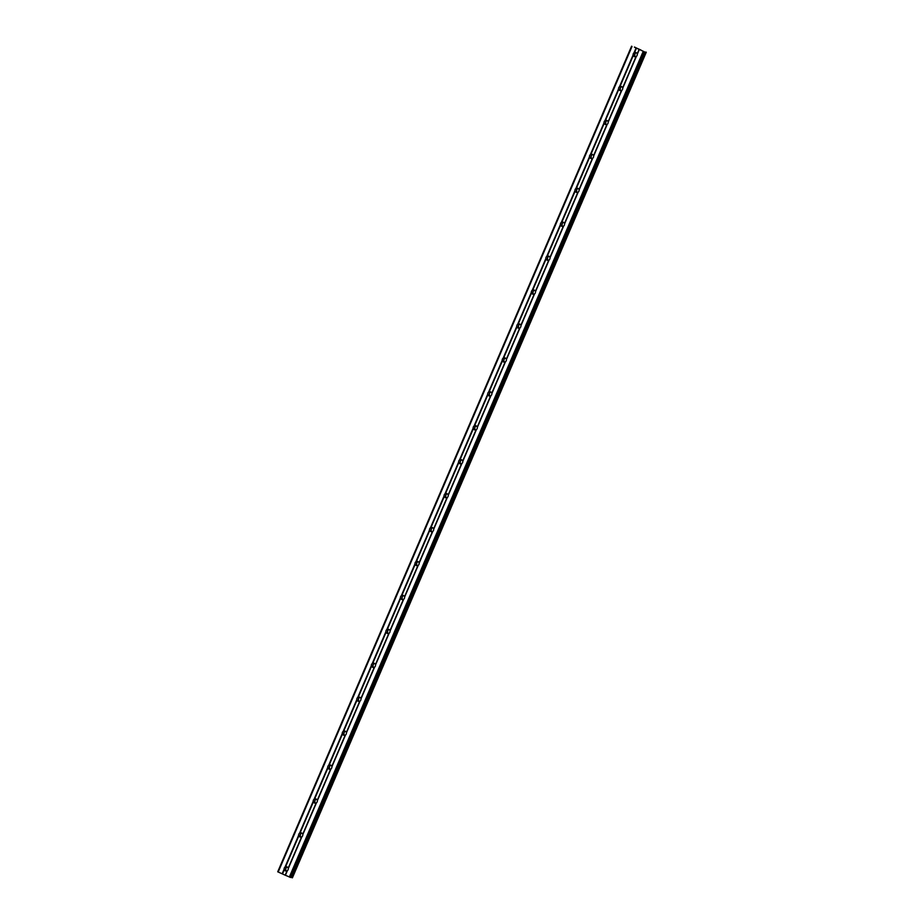 <?xml version="1.0" encoding="UTF-8"?>
<svg xmlns="http://www.w3.org/2000/svg" width="924" height="924" viewBox="0 0 924 924"><rect width="100%" height="100%" fill="white"/><g stroke="black" fill="none" stroke-linecap="round" stroke-linejoin="round"><path stroke-width="1.39" d="M287.376 870.639L287.029 870.905A2.16 2.079 100.6 0 1 284.315 869.692L284.118 869.184A2.16 2.079 100.6 0 1 284.996 867.139L285.504 866.92A2.16 2.079 100.6 0 1 288.219 868.133L288.242 868.606A2.16 2.079 100.6 0 1 287.376 870.639L285.389 875.282L290.737 877.477L644.536 51.894L634.395 47.159M286.602 871.032A2.16 2.079 100.6 0 1 287.352 867.059M301.917 836.717L301.571 836.971A2.16 2.079 100.6 0 1 298.856 835.758L298.66 835.25A2.16 2.079 100.6 0 1 299.538 833.217L300.046 832.986A2.16 2.079 100.6 0 1 302.76 834.21L302.783 834.672A2.16 2.079 100.6 0 1 301.917 836.717L288.242 868.606M301.143 837.098A2.16 2.079 100.6 0 1 301.894 833.125M316.458 802.783L316.112 803.048A2.16 2.079 100.6 0 1 313.409 801.824L313.201 801.327A2.16 2.079 100.6 0 1 314.079 799.283L314.587 799.064A2.16 2.079 100.6 0 1 317.302 800.276L317.325 800.75A2.16 2.079 100.6 0 1 316.458 802.783L302.783 834.672M315.685 803.175A2.16 2.079 100.6 0 1 316.435 799.202M331 768.86L330.653 769.115A2.16 2.079 100.6 0 1 327.951 767.902L327.743 767.394A2.16 2.079 100.6 0 1 328.621 765.361L329.129 765.13A2.16 2.079 100.6 0 1 331.843 766.354L331.866 766.816A2.16 2.079 100.6 0 1 331 768.86L317.325 800.75M330.226 769.242A2.16 2.079 100.6 0 1 330.977 765.268M345.541 734.926L345.195 735.192A2.16 2.079 100.6 0 1 342.492 733.968L342.284 733.471A2.16 2.079 100.6 0 1 343.162 731.427L343.67 731.207A2.16 2.079 100.6 0 1 346.385 732.42L346.408 732.894A2.16 2.079 100.6 0 1 345.541 734.926L331.866 766.816M344.767 735.319A2.16 2.079 100.6 0 1 345.518 731.346M360.083 701.004L359.736 701.258A2.16 2.079 100.6 0 1 357.034 700.046L356.826 699.537A2.16 2.079 100.6 0 1 357.704 697.505L358.212 697.274A2.16 2.079 100.6 0 1 360.926 698.486L360.949 698.96A2.16 2.079 100.6 0 1 360.083 701.004L346.408 732.894M359.309 701.385A2.16 2.079 100.6 0 1 360.06 697.412M374.624 667.07L374.278 667.336A2.16 2.079 100.6 0 1 371.575 666.112L371.367 665.615A2.16 2.079 100.6 0 1 372.245 663.571L372.753 663.351A2.16 2.079 100.6 0 1 375.467 664.564L375.491 665.037A2.16 2.079 100.6 0 1 374.624 667.07L360.949 698.96M373.85 667.463A2.16 2.079 100.6 0 1 374.601 663.49M389.166 633.148L388.819 633.402A2.16 2.079 100.6 0 1 386.117 632.189L385.909 631.681A2.16 2.079 100.6 0 1 386.786 629.648L387.295 629.417A2.16 2.079 100.6 0 1 390.009 630.63L390.043 631.104A2.16 2.079 100.6 0 1 389.166 633.148L375.491 665.037M388.403 633.529A2.16 2.079 100.6 0 1 389.143 629.556M403.707 599.214L403.361 599.48A2.16 2.079 100.6 0 1 400.658 598.255L400.462 597.759A2.16 2.079 100.6 0 1 401.328 595.714L401.836 595.495A2.16 2.079 100.6 0 1 404.55 596.708L404.585 597.181A2.16 2.079 100.6 0 1 403.707 599.214L390.043 631.104M402.945 599.607A2.16 2.079 100.6 0 1 403.684 595.634M418.249 565.292L417.902 565.546A2.16 2.079 100.6 0 1 415.199 564.333L415.003 563.825A2.16 2.079 100.6 0 1 415.869 561.792L416.377 561.561A2.16 2.079 100.6 0 1 419.092 562.774L419.126 563.247A2.16 2.079 100.6 0 1 418.249 565.292L404.585 597.181M417.486 565.673A2.16 2.079 100.6 0 1 418.226 561.7M432.79 531.358L432.444 531.623A2.16 2.079 100.6 0 1 429.741 530.399L429.544 529.902A2.16 2.079 100.6 0 1 430.411 527.858L430.919 527.639A2.16 2.079 100.6 0 1 433.633 528.851L433.668 529.325A2.16 2.079 100.6 0 1 432.79 531.358L419.126 563.247M432.028 531.75A2.16 2.079 100.6 0 1 432.767 527.777M447.332 497.435L446.985 497.69A2.16 2.079 100.6 0 1 444.282 496.477L444.086 495.969A2.16 2.079 100.6 0 1 444.952 493.936L445.46 493.705A2.16 2.079 100.6 0 1 448.175 494.918L448.209 495.391A2.16 2.079 100.6 0 1 447.332 497.435L433.668 529.325M446.569 497.817A2.16 2.079 100.6 0 1 447.308 493.843M461.873 463.502L461.526 463.767A2.16 2.079 100.6 0 1 458.824 462.543L458.627 462.046A2.16 2.079 100.6 0 1 459.494 460.002L460.002 459.782A2.16 2.079 100.6 0 1 462.716 460.995L462.751 461.469A2.16 2.079 100.6 0 1 461.873 463.502L448.209 495.391M461.111 463.894A2.16 2.079 100.6 0 1 461.85 459.921M476.414 429.579L476.068 429.833A2.16 2.079 100.6 0 1 473.365 428.621L473.169 428.112A2.16 2.079 100.6 0 1 474.035 426.079L474.555 425.849A2.16 2.079 100.6 0 1 477.258 427.061L477.292 427.535A2.16 2.079 100.6 0 1 476.414 429.579L462.751 461.469M475.652 429.96A2.16 2.079 100.6 0 1 476.391 425.987M490.956 395.645L490.609 395.911A2.16 2.079 100.6 0 1 487.907 394.687L487.71 394.19A2.16 2.079 100.6 0 1 488.577 392.146L489.096 391.926A2.16 2.079 100.6 0 1 491.799 393.139L491.834 393.612A2.16 2.079 100.6 0 1 490.956 395.645L477.292 427.535M490.194 396.038A2.16 2.079 100.6 0 1 490.933 392.065M505.497 361.723L505.151 361.977A2.16 2.079 100.6 0 1 502.448 360.764L502.252 360.256A2.16 2.079 100.6 0 1 503.118 358.223L503.638 357.992A2.16 2.079 100.6 0 1 506.34 359.205L506.375 359.679A2.16 2.079 100.6 0 1 505.497 361.723L491.834 393.612M504.735 362.104A2.16 2.079 100.6 0 1 505.474 358.131M520.039 327.789L519.692 328.055A2.16 2.079 100.6 0 1 516.99 326.83L516.793 326.334A2.16 2.079 100.6 0 1 517.659 324.289L518.179 324.07A2.16 2.079 100.6 0 1 520.882 325.283L520.917 325.756A2.16 2.079 100.6 0 1 520.039 327.789L506.375 359.679M519.276 328.182A2.16 2.079 100.6 0 1 520.016 324.197M534.58 293.867L534.234 294.121A2.16 2.079 100.6 0 1 531.531 292.908L531.335 292.4A2.16 2.079 100.6 0 1 532.201 290.367L532.721 290.136A2.16 2.079 100.6 0 1 535.423 291.349L535.458 291.822A2.16 2.079 100.6 0 1 534.58 293.867L520.917 325.756M533.818 294.248A2.16 2.079 100.6 0 1 534.557 290.275M549.122 259.933L548.775 260.198A2.16 2.079 100.6 0 1 546.072 258.974L545.876 258.477A2.16 2.079 100.6 0 1 546.742 256.433L547.262 256.202A2.16 2.079 100.6 0 1 549.965 257.426L549.999 257.9A2.16 2.079 100.6 0 1 549.122 259.933L535.458 291.822M548.359 260.325A2.16 2.079 100.6 0 1 549.099 256.341M563.663 226.01L563.317 226.264A2.16 2.079 100.6 0 1 560.614 225.052L560.418 224.544A2.16 2.079 100.6 0 1 561.284 222.511L561.804 222.28A2.16 2.079 100.6 0 1 564.506 223.493L564.541 223.966A2.16 2.079 100.6 0 1 563.663 226.01L549.999 257.9M562.901 226.392A2.16 2.079 100.6 0 1 563.64 222.418M578.205 192.077L577.858 192.342A2.16 2.079 100.6 0 1 575.155 191.118L574.959 190.621A2.16 2.079 100.6 0 1 575.825 188.577L576.345 188.346A2.16 2.079 100.6 0 1 579.048 189.57L579.082 190.044A2.16 2.079 100.6 0 1 578.205 192.077L564.541 223.966M577.442 192.469A2.16 2.079 100.6 0 1 578.181 188.484M592.746 158.154L592.399 158.408A2.16 2.079 100.6 0 1 589.697 157.196L589.5 156.687A2.16 2.079 100.6 0 1 590.367 154.655L590.886 154.423A2.16 2.079 100.6 0 1 593.589 155.636L593.624 156.11A2.16 2.079 100.6 0 1 592.746 158.154L579.082 190.044M591.984 158.535A2.16 2.079 100.6 0 1 592.723 154.562M607.287 124.22L606.941 124.486A2.16 2.079 100.6 0 1 604.238 123.262L604.042 122.765A2.16 2.079 100.6 0 1 604.908 120.721L605.428 120.49A2.16 2.079 100.6 0 1 608.131 121.714L608.165 122.187A2.16 2.079 100.6 0 1 607.287 124.22L593.624 156.11M606.525 124.613A2.16 2.079 100.6 0 1 607.264 120.628M621.829 90.298L621.482 90.552A2.16 2.079 100.6 0 1 618.78 89.339L618.583 88.831A2.16 2.079 100.6 0 1 619.45 86.798L619.969 86.567A2.16 2.079 100.6 0 1 622.672 87.78L622.707 88.254A2.16 2.079 100.6 0 1 621.829 90.298L608.165 122.187M621.067 90.679A2.16 2.079 100.6 0 1 621.806 86.706M633.286 53.765A2.16 2.079 100.6 0 1 633.991 52.864L634.511 52.633A2.16 2.079 100.6 0 1 637.214 53.858L637.248 54.331A2.16 2.079 100.6 0 1 636.37 56.364L636.024 56.63A2.16 2.079 100.6 0 1 633.321 55.405L633.125 54.909A2.16 2.079 100.6 0 1 633.286 53.765M635.608 56.757A2.16 2.079 100.6 0 1 636.347 52.772M634.857 55.937A3.396 3.257 100.6 0 1 635.354 53.269M620.316 89.859A3.396 3.257 100.6 0 1 620.812 87.191M605.774 123.793A3.396 3.257 100.6 0 1 606.271 121.125M591.233 157.715A3.396 3.257 100.6 0 1 591.73 155.047M576.692 191.649A3.396 3.257 100.6 0 1 577.188 188.981M562.15 225.572A3.396 3.257 100.6 0 1 562.647 222.903M547.609 259.505A3.396 3.257 100.6 0 1 548.105 256.837M533.067 293.439A3.396 3.257 100.6 0 1 533.564 290.76M518.526 327.362A3.396 3.257 100.6 0 1 519.022 324.694M503.984 361.296A3.396 3.257 100.6 0 1 504.481 358.616M489.443 395.218A3.396 3.257 100.6 0 1 489.939 392.55M474.89 429.152A3.396 3.257 100.6 0 1 475.398 426.472M460.348 463.074A3.396 3.257 100.6 0 1 460.857 460.406M445.807 497.008A3.396 3.257 100.6 0 1 446.315 494.328M431.265 530.93A3.396 3.257 100.6 0 1 431.774 528.262M416.724 564.864A3.396 3.257 100.6 0 1 417.232 562.185M402.183 598.787A3.396 3.257 100.6 0 1 402.691 596.119M387.641 632.721A3.396 3.257 100.6 0 1 388.149 630.041M373.1 666.643A3.396 3.257 100.6 0 1 373.608 663.975M358.558 700.577A3.396 3.257 100.6 0 1 359.066 697.897M344.017 734.499A3.396 3.257 100.6 0 1 344.525 731.831M329.475 768.433A3.396 3.257 100.6 0 1 329.983 765.765M314.934 802.355A3.396 3.257 100.6 0 1 315.442 799.687M300.392 836.289A3.396 3.257 100.6 0 1 300.889 833.621M285.851 870.212A3.396 3.257 100.6 0 1 286.348 867.544M639.073 49.145L637.826 48.66M638.357 48.903L637.548 48.614M638.53 49.053L637.398 48.556M639.697 49.469L640.713 49.919M640.84 49.977L639.454 49.469M640.494 49.931L639.2 49.365M634.465 47.043L644.536 51.894M292.423 877.8L646.269 52.218L292.423 877.8L290.852 877.222M631.577 46.2L277.731 871.782L285.389 875.282M636.37 56.364L622.707 88.254M643.185 51.467L289.339 877.061M639.235 49.688L637.248 54.331M636.024 56.63L622.672 87.78M633.321 55.405L619.969 86.567M633.125 54.909L619.45 86.798M621.482 90.552L608.131 121.714M618.78 89.339L605.428 120.49M618.583 88.831L604.908 120.721M606.941 124.486L593.589 155.636M604.238 123.262L590.886 154.423M604.042 122.765L590.367 154.655M592.399 158.408L579.048 189.57M589.697 157.196L576.345 188.346M589.5 156.687L575.825 188.577M577.858 192.342L564.506 223.493M575.155 191.118L561.804 222.28M574.959 190.621L561.284 222.511M563.317 226.264L549.965 257.426M560.614 225.052L547.262 256.202M560.418 224.544L546.742 256.433M548.775 260.198L535.423 291.349M546.072 258.974L532.721 290.136M545.876 258.477L532.201 290.367M534.234 294.121L520.882 325.283M531.531 292.908L518.179 324.07M531.335 292.4L517.659 324.289M519.692 328.055L506.34 359.205M516.99 326.83L503.638 357.992M516.793 326.334L503.118 358.223M505.151 361.977L491.799 393.139M502.448 360.764L489.096 391.926M502.252 360.256L488.577 392.146M490.609 395.911L477.258 427.061M487.907 394.687L474.555 425.849M487.71 394.19L474.035 426.079M476.068 429.833L462.716 460.995M473.365 428.621L460.002 459.782M473.169 428.112L459.494 460.002M461.526 463.767L448.175 494.918M458.824 462.543L445.46 493.705M458.627 462.046L444.952 493.936M446.985 497.69L433.633 528.851M444.282 496.477L430.919 527.639M444.086 495.969L430.411 527.858M432.444 531.623L419.092 562.774M429.741 530.399L416.377 561.561M429.544 529.902L415.869 561.792M417.902 565.546L404.55 596.708M415.199 564.333L401.836 595.495M415.003 563.825L401.328 595.714M403.361 599.48L390.009 630.63M400.658 598.255L387.295 629.417M400.462 597.759L386.786 629.648M388.819 633.402L375.467 664.564M386.117 632.189L372.753 663.351M385.909 631.681L372.245 663.571M374.278 667.336L360.926 698.486M371.575 666.112L358.212 697.274M371.367 665.615L357.704 697.505M359.736 701.258L346.385 732.42M357.034 700.046L343.67 731.207M356.826 699.537L343.162 731.427M345.195 735.192L331.843 766.354M342.492 733.968L329.129 765.13M342.284 733.471L328.621 765.361M330.653 769.115L317.302 800.276M327.951 767.902L314.587 799.064M327.743 767.394L314.079 799.283M316.112 803.048L302.76 834.21M313.409 801.824L300.046 832.986M313.201 801.327L299.538 833.217M301.571 836.971L288.219 868.133M298.856 835.758L285.504 866.92M298.66 835.25L284.996 867.139M287.029 870.905L285.204 875.178M284.315 869.692L282.49 873.954M284.118 869.184L282.132 873.815M639.05 49.584L637.214 53.858M636.336 48.371L634.511 52.633M644.04 51.802L290.194 877.384M632.028 46.454L278.182 872.037M635.978 48.233L633.991 52.864M645.737 52.056L291.892 877.638M646.061 52.183L292.215 877.765M644.582 51.894L290.737 877.477"/></g></svg>
